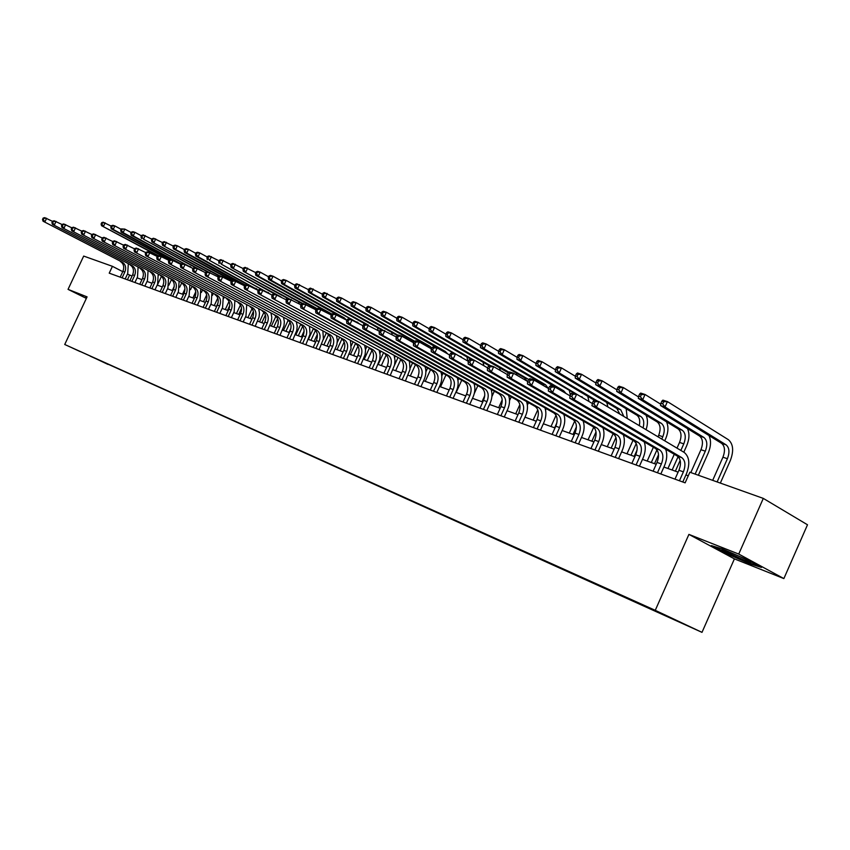 <?xml version="1.0" encoding="UTF-8"?>
<svg xmlns="http://www.w3.org/2000/svg" width="850" height="850" viewBox="0 0 850 850"><rect width="100%" height="100%" fill="white"/><g stroke="black" fill="none" stroke-linecap="round" stroke-linejoin="round"><path stroke-width="1.27" d="M644.173 605.412L654.883 610.343L644.173 605.412M783.87 578.584L738.735 554.062L688.914 534.395L734.411 558.875L783.87 578.584L807.5 524.779L763.3 498.397L689.86 472.217L685.132 482.842L109.225 273.158L112.434 266.326L83.683 256.073L68.043 289.361L86.36 298.392M734.411 558.875L701.994 632.357L64.728 344.494L655.254 610.332L701.994 632.357M80.049 351.539L72.186 347.905L80.07 351.496M107.918 364.023L657.666 611.713M108.024 364.438L90.344 356.108M657.719 612.128L90.228 356.161M738.735 554.062L763.3 498.397M688.914 534.395L655.254 610.332M64.728 344.494L87.072 296.873L68.043 289.361M132.058 276.069L127.447 274.082M122.761 271.66L112.434 266.326M688.266 475.798L685.918 474.959M678.098 472.154L663.903 467.054M656.211 464.291L642.483 459.361M634.897 456.641L621.616 451.871M614.136 449.183L601.29 444.571M593.916 441.926L581.485 437.463M574.207 434.849L562.179 430.525M555.008 427.954L543.352 423.767M536.276 421.228L524.981 417.169M518.001 414.662L507.057 410.731M500.172 408.255L489.568 404.451M482.768 402.007L472.494 398.321M465.779 395.909L455.823 392.328M449.193 389.948L439.524 386.484M432.99 384.136L423.608 380.768M417.148 378.452L408.053 375.179M401.668 372.884L392.849 369.718M386.538 367.455L377.974 364.374M371.737 362.142L363.428 359.157M357.266 356.947L349.191 354.046M343.103 351.858L335.261 349.042M329.248 346.885L321.629 344.144M315.679 342.008L308.284 339.352M302.409 337.237L295.216 334.656M289.404 332.573L282.413 330.066M276.664 327.994L269.875 325.561M264.18 323.521L257.582 321.151M251.951 319.122L245.533 316.816M239.966 314.819L233.729 312.577M228.225 310.601L222.158 308.422M216.697 306.467L210.8 304.342M205.403 302.409L199.665 300.348M194.321 298.435L188.742 296.427M183.451 294.525L178.022 292.581M172.794 290.7L167.503 288.798M162.318 286.939L157.176 285.09M152.044 283.252L147.039 281.456M141.961 279.629L137.094 277.876M127.415 279.788L129.572 275.177M86.721 297.606L85.361 297.659L86.456 298.191M747.872 560.054L722.479 548.994L711.344 545.594L725.029 552.957L749.774 563.752L761.483 567.439L747.872 560.054M122.113 277.854L124.844 272.032C126.448 267.697 125.598 264.403 122.304 262.172L43.063 221.212L122.304 262.172M120.19 277.153L122.91 271.341C124.514 267.006 123.664 263.734 120.371 261.492M128.297 263.957L127.713 273.519L125.162 278.97M43.169 218.057L42.5 219.481L43.244 219.736L43.924 218.301L43.169 218.057L44.742 217.643L52.509 221.351M43.924 218.301L46.612 218.269L44.922 221.839L43.244 219.736M42.5 219.481L43.063 221.212M161.5 276.239L157.335 285.154M158.493 275.272L158.791 274.635M158.546 255.754L101.554 225.707L158.089 255.914M101.745 222.636L101.086 224.028L101.862 224.273L102.51 222.881L101.745 222.636L103.19 222.232L111.265 226.143M165.909 258.081L166.196 258.942M102.51 222.881L105.124 222.838L103.488 226.323L101.862 224.273M101.086 224.028L101.554 225.707M131.856 281.403L134.608 275.527C136.223 271.15 135.384 267.835 132.069 265.582L52.456 224.368L132.069 265.582M129.901 280.691L132.643 274.826C134.257 270.449 133.407 267.144 130.103 264.892M138.093 267.357L137.488 277.015L134.916 282.519M52.583 221.191L51.903 222.626L52.668 222.881L53.348 221.436L52.583 221.191L54.156 220.766L62.082 224.559M53.348 221.436L56.057 221.404L54.357 225.006L52.668 222.881M51.903 222.626L52.456 224.368M141.78 285.016L144.553 279.087C146.189 274.667 145.339 271.331 142.024 269.057L62.029 227.587L142.024 269.057M139.782 284.293L142.556 278.364C144.181 273.955 143.342 270.619 140.016 268.356M148.059 270.81L147.443 280.585L144.851 286.131M62.178 224.379L61.487 225.834L62.263 226.089L62.943 224.634L62.178 224.379L63.739 223.954L71.846 227.843M62.943 224.634L65.684 224.602L63.963 228.236L62.263 226.089M61.487 225.834L62.029 227.587M151.884 288.692L154.679 282.71C156.336 278.248 155.486 274.879 152.15 272.606L71.793 230.871L152.15 272.606M149.855 287.959L152.639 281.977C154.286 277.525 153.446 274.168 150.11 271.883M158.206 274.327L157.59 284.219L154.976 289.818M71.942 227.63L71.251 229.107L72.048 229.362L72.739 227.896L71.942 227.63L73.514 227.194L81.802 231.179M72.739 227.896L75.491 227.853L73.769 231.529L72.048 229.362M71.251 229.107L71.793 230.871M171.509 279.533L168.852 285.239M162.265 286.918L163.306 284.707M180.933 264.446L170.754 259.473L169.192 260.004L168.438 261.619L169.384 261.928L170.138 260.323L111.254 228.82L113.22 229.458L111.584 227.386L112.243 225.972L111.456 225.728L110.797 227.131L111.584 227.386M169.841 259.781L113.22 229.458L114.867 225.941L121.146 229.319M111.456 225.728L112.901 225.314L114.867 225.941L112.243 225.972M110.797 227.131L111.254 228.82M181.677 282.944L179.69 287.204M172.295 290.519L174.239 286.365M179.775 263.829L121.136 232.008L123.133 232.645L121.486 230.552L122.145 229.139L121.348 228.884L120.689 230.297L121.486 230.552M181.241 263.957L123.133 232.645L124.801 229.096L131.208 232.549M121.348 228.884L124.801 229.096L122.145 229.139M120.689 230.297L121.136 232.008M192.015 286.45L190.517 289.68M182.506 294.185L184.96 288.915M188.891 266.273L131.197 235.238L133.238 235.896L131.569 233.782L132.239 232.347L131.431 232.093L130.762 233.527L131.569 233.782M192.259 268.079L133.238 235.896L134.916 232.316L141.472 235.854M131.431 232.093L132.876 231.667L134.916 232.316L132.239 232.347M130.762 233.527L131.197 235.238M162.18 292.442L164.996 286.397C166.664 281.902 165.824 278.502 162.477 276.207L81.738 234.207L162.477 276.207M160.108 291.688L162.924 285.653C164.581 281.169 163.742 277.769 160.395 275.485M168.544 277.918L167.917 287.916L165.282 293.569M81.908 230.945L81.207 232.433L82.014 232.698L82.716 231.221L81.908 230.945L83.481 230.509L91.949 234.579M82.716 231.221L85.499 231.179L83.757 234.887L82.014 232.698M81.207 232.433L81.738 234.207M202.534 290.031L201.429 292.411M192.897 297.925L195.766 291.773M201.896 270.746L143.533 239.201L195.67 267.75M141.695 235.365L141.026 236.81L141.854 237.076L142.524 235.631L141.695 235.365L143.151 234.929L151.927 239.222M142.524 235.631L145.222 235.588L143.533 239.201L141.854 237.076M141.026 236.81L141.451 238.542M731.478 552.914L728.45 551.692C722.883 549.514 720.885 548.994 722.447 550.131L744.377 560.299C750.741 562.785 752.548 563.168 749.796 561.457L740.01 556.633M758.901 566.036L749.551 563.104L725.56 552.638L713.968 546.391M172.667 296.257L175.514 290.158C177.193 285.621 176.354 282.189 172.996 279.884L91.885 237.617L172.996 279.884M170.553 295.492L173.389 289.404C175.068 284.867 174.229 281.446 170.871 279.14M179.074 281.573L178.436 291.688L175.78 297.394M92.066 234.334L91.364 235.833L92.183 236.109L92.894 234.6L92.066 234.334L93.638 233.877L102.308 238.053M92.894 234.6L95.699 234.558L93.936 238.308L92.183 236.109M91.364 235.833L91.885 237.617M183.356 300.156L186.224 293.994C187.924 289.404 187.085 285.951 183.717 283.624L102.234 241.102L183.717 283.624M181.199 299.37L184.067 293.218C185.757 288.639 184.917 285.196 181.549 282.869M189.816 285.292L189.157 295.524L186.479 301.293M102.436 237.777L101.724 239.296L102.552 239.572L103.264 238.064L102.436 237.777L104.008 237.32L112.859 241.591M103.264 238.064L106.101 238.011L104.327 241.804L102.552 239.572M101.724 239.296L102.234 241.102M194.246 304.119L197.136 297.893C198.857 293.271 198.018 289.786 194.639 287.449L112.784 244.641L194.639 287.449M192.047 303.322L194.937 297.107C196.648 292.496 195.819 289.011 192.44 286.673M200.749 289.085L200.09 299.434L197.381 305.256M112.997 241.294L112.285 242.824L113.135 243.111L113.858 241.581L112.997 241.294L114.569 240.826L123.632 245.204M113.858 241.581L116.716 241.538L114.92 245.363L113.135 243.111M112.285 242.824L112.784 244.641M205.349 308.157L208.271 301.877C210.003 297.203 209.164 293.696 205.774 291.337L123.547 248.264L205.774 291.337M203.107 307.349L206.029 301.07C207.751 296.416 206.922 292.899 203.532 290.551M211.905 292.953L211.225 303.429L208.494 309.304M123.781 244.885L123.059 246.436L123.93 246.723L124.652 245.183L123.781 244.885L125.354 244.407L134.629 248.901M124.652 245.183L127.543 245.129L125.726 248.997L123.93 246.723M123.059 246.436L123.547 248.264M216.665 312.279L219.619 305.936C221.361 301.219 220.532 297.67 217.133 295.301L134.534 251.951L217.133 295.301M214.391 311.451L217.324 305.118C219.077 300.411 218.238 296.873 214.837 294.504M223.274 296.884L222.583 307.498L219.831 313.438M134.789 248.551L134.056 250.113L134.948 250.41L135.681 248.848L134.789 248.551L136.361 248.062L145.839 252.663M135.681 248.848L138.582 248.795L136.754 252.705L134.948 250.41M134.056 250.113L134.534 251.951M213.254 293.664L212.489 295.332M203.49 301.718L206.699 294.833M208.473 272L151.906 241.899L207.156 271.734M152.161 238.701L151.481 240.157L152.331 240.433L153.011 238.967L152.161 238.701L153.616 238.255L162.584 242.643M217.6 275.113L218.131 276.909M153.011 238.967L155.731 238.924L154.02 242.579L152.331 240.433M151.481 240.157L151.906 241.899M224.177 297.373L223.699 298.403M214.274 305.596L217.781 298.053M216.463 306.382L218.046 302.951M219.98 275.942L162.562 245.331L219.47 276.133M162.839 242.101L162.148 243.578L163.009 243.854L163.699 242.377L162.839 242.101L164.284 241.644L173.442 246.139M228.523 278.715L228.958 280.096M163.699 242.377L166.441 242.335L164.709 246.022L163.009 243.854M162.148 243.578L162.562 245.331M225.271 309.538L229.032 301.41M227.492 310.346L229.798 305.373M232.039 280.638L173.421 248.816L175.621 249.528L173.899 247.339L174.59 245.852L173.708 245.565L173.018 247.053L173.899 247.339M232.571 280.436L175.621 249.528L177.352 245.799L184.524 249.709M173.708 245.565L175.153 245.108L177.352 245.799L174.59 245.852M239.647 282.37L239.966 283.326M173.018 247.053L173.421 248.816M236.459 313.565L240.476 304.916M238.733 314.373L241.538 308.327M244.747 285.738L184.492 252.386L186.734 253.109L185.002 250.899L185.704 249.39L184.801 249.103L184.099 250.612L185.002 250.899M245.448 285.047L186.734 253.109L188.488 249.347L195.819 253.353M184.801 249.103L186.246 248.625L188.488 249.347L185.704 249.39M184.099 250.612L184.492 252.386M247.881 317.666L252.099 308.55M250.187 318.495L253.396 311.557M255.935 289.181L195.787 256.02L198.071 256.753L196.318 254.522L197.03 253.002L196.116 252.705L195.404 254.224L196.318 254.522M258.442 290.158L198.071 256.753L199.846 252.949L207.347 257.061M196.116 252.705L197.551 252.227L199.846 252.949L197.03 253.002M195.404 254.224L195.787 256.02M228.214 316.487L231.189 310.08C232.953 305.309 232.124 301.739 228.714 299.349L145.743 255.722L228.714 299.349M225.887 315.637L228.852 309.241C230.616 304.491 229.787 300.921 226.376 298.531M234.866 300.9L234.164 311.642L231.381 317.645M146.019 252.291L145.286 253.863L146.189 254.171L146.923 252.588L146.019 252.291L147.592 251.791L157.292 256.509M146.923 252.588L149.866 252.546L148.017 256.488L146.189 254.171M145.286 253.863L145.743 255.722M259.516 321.842L263.914 312.311M261.864 322.681L265.423 314.989M270.162 294.026L209.642 260.472L262.714 289.999M207.655 256.392L206.943 257.922L207.878 258.219L208.59 256.689L207.655 256.392L209.089 255.893L219.098 260.854M208.59 256.689L211.427 256.636L209.642 260.472L207.878 258.219M206.943 257.922L207.304 259.717M239.987 320.769L242.983 314.298C244.768 309.485 243.95 305.883 240.518 303.482L157.197 259.569L240.518 303.482M237.617 319.908L240.603 313.448C242.388 308.646 241.559 305.044 238.138 302.642M246.691 305.001L245.979 315.871L243.174 321.927M157.484 256.105L156.74 257.699L157.664 258.007L158.408 256.413L157.484 256.105L159.056 255.595L168.991 260.44M158.408 256.413L161.373 256.36L159.513 260.355L157.664 258.007M156.74 257.699L157.197 259.569M271.373 326.103L275.942 316.221M273.774 326.963L277.642 318.601M280.999 296.947L221.446 264.265L274.656 293.962M219.428 260.142L218.705 261.694L219.661 261.991L220.384 260.44L219.428 260.142L220.862 259.632L231.094 264.722M286.312 297.723L286.801 299.274M220.384 260.44L223.242 260.387L221.446 264.265L219.661 261.991M218.705 261.694L219.066 263.5M251.993 325.146L255.021 318.601C256.827 313.746 256.009 310.101 252.567 307.689L168.884 263.5L252.567 307.689M249.581 324.264L252.599 317.741C254.394 312.885 253.576 309.251 250.144 306.839M258.751 309.177L259.473 312.981L259.101 317.05L255.191 326.304M170.138 260.323L173.134 260.259L171.254 264.297L169.384 261.928M168.438 261.619L168.884 263.5M290.934 328.27L289.021 332.435M283.475 330.448L288.171 320.269M285.919 331.319L290.052 322.373M289.308 298.828L231.062 267.357L288.033 298.669M231.444 263.967L230.722 265.54L231.689 265.848L232.422 264.276L231.444 263.967L232.868 263.447L243.344 268.664M298.562 301.739L299.158 303.822M232.422 264.276L235.301 264.223L233.484 268.143L231.689 265.848M230.722 265.54L231.062 267.357M264.254 329.609L267.304 323C269.131 318.091 268.313 314.415 264.871 311.982L180.816 267.506L264.871 311.982M261.779 328.706L264.828 322.108C266.645 317.209 265.837 313.544 262.384 311.121M271.054 313.438L271.788 317.294L271.405 321.406L267.463 330.777M181.146 263.978L180.391 265.614L181.358 265.933L182.123 264.308L181.146 263.978L182.718 263.447L193.131 268.547M182.123 264.308L185.141 264.254L183.239 268.324L181.358 265.933M180.391 265.614L180.816 267.506M304.109 331.054L301.421 336.887M295.811 334.879L300.613 324.466M298.308 335.771L302.674 326.294M302.717 303.482L243.302 271.299L302.164 303.726M243.706 267.877L242.972 269.461L243.971 269.779L244.704 268.196L243.706 267.877L245.129 267.346L255.85 272.701M311.047 305.851L311.546 307.445M244.704 268.196L247.616 268.143L245.778 272.096L243.971 269.779M242.972 269.461L243.302 271.299M276.76 334.156L279.841 327.484C281.679 322.522 280.872 318.824 277.419 316.37L193.014 271.607L277.419 316.37M274.242 333.243L277.312 326.581C279.151 321.629 278.343 317.932 274.89 315.488M283.624 317.783L284.357 321.683L283.964 325.848L279.979 335.336M193.364 268.048L192.599 269.694L193.587 270.024L194.352 268.377L193.364 268.048L194.926 267.495L205.604 272.744M194.352 268.377L197.402 268.324L195.479 272.436L193.587 270.024M192.599 269.694L193.014 271.607M317.305 334.401L314.064 341.434M308.401 339.394L313.289 328.769M310.951 340.308L315.52 330.374M316.455 309.007L255.797 275.326L258.336 276.133L256.498 273.796L257.242 272.191L256.233 271.873L255.489 273.466L256.498 273.796M317.188 308.678L258.336 276.133L260.185 272.138L268.611 276.813M256.233 271.873L257.646 271.331L260.185 272.138L257.242 272.191M323.786 310.027L324.147 311.1M255.489 273.466L255.797 275.326M289.531 338.81L292.644 332.063C294.504 327.048 293.696 323.308 290.233 320.843L205.477 275.793L290.233 320.843M286.949 337.875L290.062 331.139C291.911 326.134 291.114 322.405 287.651 319.94M296.438 322.214L297.192 326.166L296.788 330.395L292.761 339.989M205.849 272.202L205.073 273.87L206.083 274.21L206.858 272.542L205.849 272.202L207.411 271.639L218.344 277.026M206.858 272.542L209.929 272.478L207.995 276.643L206.083 274.21M205.073 273.87L205.477 275.793M330.661 338.056L326.974 346.067M323.297 339.554L326.23 333.168M323.85 344.941L328.599 334.613M330.469 314.596L328.387 312.577L268.568 279.427L271.15 280.256L269.301 277.886L270.056 276.271L269.014 275.942L268.271 277.557L269.301 277.886M331.882 314.054L271.15 280.256L273.02 276.218L281.658 281.021M269.014 275.942L270.428 275.389L273.02 276.218L270.056 276.271M268.271 277.557L268.568 279.427M302.568 343.559L305.703 336.738C307.583 331.67 306.786 327.898 303.312 325.422L218.206 280.075L303.312 325.422M299.933 342.603L303.067 335.793C304.948 330.735 304.151 326.974 300.677 324.498M309.527 326.74L310.059 334.167L305.809 344.739M218.609 276.452L217.823 278.131L218.854 278.481L219.64 276.792L218.609 276.452L220.161 275.878L231.359 281.403M219.64 276.792L222.742 276.728L220.788 280.946L218.854 278.481M217.823 278.131L218.206 280.075M315.881 348.404L319.047 341.509C320.949 336.388 320.152 332.584 316.668 330.087L231.221 284.453L316.668 330.087M313.193 347.427L316.359 340.542C318.251 335.442 317.464 331.638 313.979 329.141M322.894 331.362L323.425 338.884L319.132 349.584M231.646 280.787L230.86 282.498L231.912 282.848L232.698 281.148L231.646 280.787L233.197 280.203L244.683 285.887M232.698 281.148L235.833 281.074L233.856 285.334L231.912 282.848M230.86 282.498L231.221 284.453M329.481 353.356L332.679 346.386C334.603 341.211 333.816 337.365 330.321 334.858L244.534 288.926L330.321 334.858M326.729 352.357L329.928 345.397C331.84 340.244 331.054 336.409 327.569 333.891M336.547 336.079L337.322 340.181L336.897 344.59L332.743 354.546M244.981 285.228L244.184 286.949L245.257 287.311L246.064 285.589L244.981 285.228L246.521 284.623L258.294 290.466M246.064 285.589L249.231 285.526L247.233 289.829L245.257 287.311M244.184 286.949L244.534 288.926M343.368 358.413L346.598 351.369C348.543 346.141 347.767 342.263 344.261 339.724L258.145 293.494L344.261 339.724M340.563 357.393L343.793 350.359C345.727 345.142 344.951 341.275 341.456 338.746M350.498 340.903L351.039 348.627L346.641 359.603M258.623 289.776L257.816 291.507L258.921 291.879L259.728 290.137L258.623 289.776L260.153 289.149L272.234 295.152M259.728 290.137L262.926 290.073L260.908 294.429L258.921 291.879M257.816 291.507L258.145 293.494M357.563 363.577L360.836 356.458C362.791 351.178 362.026 347.257 358.519 344.707L272.074 298.18L358.519 344.707M354.705 362.536L357.956 355.428C359.922 350.158 359.146 346.248 355.64 343.697M364.756 345.822L365.543 350.03L365.107 354.567L360.846 364.777M272.574 294.419L271.756 296.172L272.892 296.554L273.7 294.791L272.574 294.419L274.104 293.781L286.482 299.954M273.7 294.791L276.93 294.716L274.901 299.126L272.892 296.554M271.756 296.172L272.074 298.18M372.077 368.868L375.381 361.664C377.358 356.32 376.592 352.368 373.086 349.796L286.322 302.972L373.086 349.796M369.155 367.795L372.438 360.612C374.425 355.279 373.66 351.337 370.143 348.766M379.323 350.859L380.12 355.109L379.674 359.731L375.371 370.058M286.854 299.168L286.025 300.953L287.183 301.336L288.012 299.551L286.854 299.168L288.373 298.52L301.081 304.874M288.012 299.551L291.274 299.476L289.212 303.939L287.183 301.336M286.025 300.953L286.322 302.972M386.92 374.266L390.246 366.977C392.254 361.579 391.499 357.584 387.983 355.002L300.911 307.87L387.983 355.002M383.924 373.171L387.249 365.904C389.247 360.517 388.493 356.533 384.976 353.951M394.219 355.991L395.027 360.304L394.581 364.99L390.224 375.466M301.463 304.034L300.634 305.841L301.814 306.234L302.653 304.428L301.463 304.034L302.983 303.365L316.019 309.91M302.653 304.428L305.947 304.353L303.864 308.869L301.814 306.234M300.634 305.841L300.911 307.87M402.092 379.791L405.45 372.417C407.49 366.956 406.736 362.929 403.208 360.326L318.867 313.905L315.839 312.885L403.208 360.326M399.033 378.675L402.39 371.322C404.409 365.872 403.665 361.845 400.138 359.252M409.445 361.25L410.008 369.421L405.397 381.002M316.434 309.017L315.594 310.845L316.806 311.249L317.645 309.421L316.434 309.017L317.942 308.327L331.319 315.063M317.645 309.421L320.971 309.336L318.867 313.905L316.806 311.249M315.594 310.845L315.839 312.885M417.616 385.443L421.016 377.984C423.066 372.459 422.333 368.39 418.795 365.766L334.241 319.069L331.139 318.027L415.65 364.671L418.795 365.766M414.481 384.306L417.871 376.858C419.921 371.354 419.178 367.285 415.65 364.671M425.032 366.616C426.392 370.738 426.084 375.084 424.108 379.674L420.931 386.654M331.755 314.118L330.905 315.966L332.148 316.381L332.998 314.532L331.755 314.118L333.253 313.416L346.991 320.354M332.998 314.532L336.366 314.447L334.241 319.069L332.148 316.381M330.905 315.966L331.139 318.027M433.5 391.223L436.932 383.679C439.004 378.091 438.281 373.979 434.743 371.344L349.987 324.36L346.8 323.297L431.524 370.217L434.743 371.344M430.291 390.054L433.712 382.532C435.784 376.954 435.062 372.853 431.524 370.217M440.969 372.109C442.361 376.284 442.043 380.704 440.034 385.379L436.826 392.434M347.459 319.345L346.598 321.215L347.873 321.64L348.734 319.77L347.459 319.345L348.946 318.623L363.056 325.773M348.734 319.77L352.134 319.685L349.987 324.36L347.873 321.64M346.598 321.215L346.8 323.297M449.746 397.141L453.22 389.513C455.324 383.849 454.601 379.695 451.063 377.049L366.116 329.789L362.854 328.695L447.769 375.891L451.063 377.049M446.473 395.951L449.926 388.333C452.03 382.691 451.308 378.547 447.769 375.891M457.279 377.729C458.692 381.958 458.373 386.453 456.322 391.212L453.082 398.353M363.545 324.7L362.684 326.591L363.981 327.027L364.852 325.136L363.545 324.7L365.022 323.956L379.525 331.33M364.852 325.136L368.294 325.04L366.116 329.789L363.981 327.027M362.684 326.591L362.854 328.695M466.395 403.197L469.891 395.473C472.026 389.757 471.325 385.56 467.776 382.882L382.659 335.346L379.312 334.22L464.408 381.703L467.776 382.882M463.027 401.976L466.533 394.272C468.658 388.556 467.946 384.37 464.408 381.703M473.981 383.478C475.416 387.759 475.097 392.328 473.004 397.194L469.731 404.419M380.046 330.193L379.164 332.106L380.502 332.552L381.384 330.629L380.046 330.193L381.512 329.428L396.397 337.036M381.384 330.629L384.859 330.544L382.659 335.346L380.502 332.552M379.164 332.106L379.312 334.22M483.427 409.402L486.976 401.582C489.132 395.792 488.431 391.553 484.893 388.864L399.617 341.041L396.185 339.894L481.44 387.653L484.893 388.864M479.995 408.149L483.522 400.35C485.679 394.57 484.978 390.341 481.44 387.653M491.087 389.364C492.543 393.699 492.214 398.353 490.089 403.304L486.774 410.624M396.961 335.814L396.068 337.758L397.439 338.226L398.331 336.271L396.961 335.814L398.406 335.038L401.837 336.186L413.716 342.879M398.331 336.271L401.837 336.186L399.617 341.041L397.439 338.226M396.068 337.758L396.185 339.894M500.884 415.756L504.464 407.841C506.653 401.986 505.973 397.694 502.424 394.995L417.01 346.885L413.493 345.706L498.886 393.752L502.424 394.995M497.356 414.481L500.937 406.576C503.115 400.733 502.424 396.461 498.886 393.752M508.598 395.388C510.085 399.787 509.745 404.515 507.588 409.572L504.241 416.978M414.301 341.594L413.408 343.559L414.811 344.027L415.714 342.061L414.301 341.594L415.735 340.797L419.263 341.966L431.481 348.893M415.714 342.061L419.263 341.966L417.01 346.885L414.811 344.027M413.408 343.559L413.493 345.706M518.766 422.269L522.389 414.258C524.599 408.319 523.929 403.994 520.391 401.274L434.86 352.888L431.258 351.677L516.758 399.999L520.391 401.274M515.164 420.952L518.766 412.962C520.976 407.044 520.306 402.719 516.758 399.999M526.543 401.551C528.062 406.013 527.712 410.826 525.513 415.99L522.123 423.491M432.108 347.522L431.194 349.509L432.639 349.998L433.543 348.001L432.108 347.522L433.521 346.694L437.134 347.894L449.714 355.056M433.543 348.001L437.134 347.894L434.86 352.888L432.639 349.998M431.194 349.509L431.258 351.677M537.104 428.942L540.759 420.824C543.001 414.821 542.342 410.444 538.804 407.703L453.178 359.051L449.48 357.797L535.086 406.406L538.804 407.703M533.396 427.592L537.051 419.496C539.283 413.504 538.624 409.147 535.086 406.406M544.935 407.873C546.476 412.388 546.125 417.286 543.883 422.578L540.462 430.174M450.373 353.6L449.448 355.619L450.936 356.118L451.86 354.089L450.373 353.6L451.775 352.761L455.483 353.983L468.424 361.399M451.86 354.089L455.483 353.983L453.178 359.051L450.936 356.118M449.448 355.619L449.48 357.797M555.889 435.784L559.597 427.561C561.861 421.483 561.223 417.063 557.685 414.301L471.994 365.373L468.191 364.087L553.871 412.973L557.685 414.301M552.096 434.403L555.794 426.201C558.046 420.134 557.409 415.724 553.871 412.973M563.794 414.343C565.367 418.922 565.006 423.916 562.711 429.324L559.258 437.017M469.126 359.848L468.201 361.888L469.721 362.397L470.656 360.347L469.126 359.848L470.517 358.976L474.321 360.241L487.645 367.901M470.656 360.347L474.321 360.241L471.994 365.373L469.721 362.397M468.201 361.888L468.191 364.087M575.163 442.808L578.914 434.478C581.209 428.315 580.593 423.842 577.054 421.069L491.321 371.864L487.411 370.547L573.144 419.698L577.054 421.069M571.274 441.384L575.004 433.075C577.299 426.934 576.672 422.471 573.144 419.698M583.132 420.973C584.736 425.616 584.375 430.706 582.027 436.241L578.531 444.029M488.399 366.254L487.454 368.337L489.016 368.858L489.961 366.775L488.399 366.254L489.759 365.362L493.669 366.669L507.397 374.595M489.961 366.775L493.669 366.669L491.321 371.864L489.016 368.858M487.454 368.337L487.411 370.547M344.207 341.944L340.149 350.795M337.259 342.391L339.437 337.652M337.014 349.669L341.902 339.022M343.081 318.176L281.605 283.624L284.24 284.474L282.381 282.083L283.135 280.447L282.083 280.107L281.329 281.743L282.381 282.083M346.46 320.057L344.282 317.858L284.24 284.474L286.131 280.383L294.971 285.324M282.083 280.107L283.486 279.544L286.131 280.383L283.135 280.447M281.329 281.743L281.605 283.624M357.978 346.067L353.589 355.619M351.294 345.769L352.92 342.221M350.444 354.493L355.449 343.591M359.454 323.765L297.617 288.777L294.918 287.906L351.571 319.494M295.418 284.357L294.663 286.014L295.736 286.354L296.501 284.707L295.418 284.357L296.82 283.783L308.582 289.723M363.598 323.096L364.044 324.445M296.501 284.707L299.529 284.644L297.617 288.777L295.736 286.354M294.663 286.014L294.918 287.906M371.981 350.381L367.328 360.559M365.511 349.456L366.69 346.885M364.172 359.422L369.261 348.288M368.124 324.987L311.281 293.165L308.529 292.283L365.33 324.062M309.06 288.703L308.284 290.371L309.389 290.732L310.165 289.053L309.06 288.703L310.452 288.108L322.501 294.217M377.432 327.622L378.207 330.597M310.165 289.053L313.214 288.989L311.281 293.165L309.389 290.732M308.284 290.371L308.529 292.283M386.229 354.896L381.342 365.585M379.961 353.377L380.757 351.634M378.186 364.448L383.382 353.079M382.245 329.672L325.252 297.659L322.437 296.756L381.055 329.662M322.989 293.144L322.214 294.833L323.34 295.194L324.116 293.505L322.989 293.144L324.381 292.538L336.717 298.817M391.553 332.254L392.254 334.698M324.116 293.505L327.197 293.441L325.252 297.659L323.34 295.194M322.214 294.833L322.437 296.756M400.733 359.635L395.664 370.728M394.655 357.499L395.123 356.49M394.549 365.086L397.811 357.967M397.428 335.569L336.653 301.336L339.533 302.26L337.609 299.763L338.396 298.053L337.237 297.691L336.451 299.391L337.609 299.763M398.044 335.24L339.533 302.26L341.498 297.989L351.263 303.514M337.237 297.691L338.619 297.064L341.498 297.989L338.396 298.053M405.971 336.983L406.566 338.842M336.451 299.391L336.653 301.336M415.501 364.586L410.306 375.987M410.189 368.124L412.547 362.961M413.971 342.316L411.984 340.382L351.199 306.011L354.142 306.956L352.197 304.438L352.984 302.706L351.804 302.334L351.018 304.056L352.197 304.438M414.832 341.296L354.142 306.956L356.129 302.632L366.138 308.327M351.804 302.334L353.175 301.697L356.129 302.632L352.984 302.706M420.707 341.806L421.132 343.028M351.018 304.056L351.199 306.011M430.567 369.686L425.255 381.363M425.871 371.854L427.614 368.05M429.123 347.554L426.987 345.366L366.063 310.792L369.081 311.759L367.115 309.209L367.922 307.466L366.711 307.084L365.914 308.826L367.115 309.209M431.853 348.075L430.036 346.375L369.081 311.759L371.089 307.392L381.353 313.257M366.711 307.084L368.071 306.425L371.089 307.392L367.922 307.466M435.774 346.736L436.071 347.544M365.914 308.826L366.063 310.792M445.974 374.903L440.544 386.846M441.777 375.966L443.009 373.246M443.774 351.677L381.278 315.69L384.37 316.678L382.383 314.107L383.191 312.332L381.958 311.939L381.151 313.703L382.383 314.107M447.674 353.897L445.442 351.507L384.37 316.678L386.399 312.258L396.929 318.293M381.958 311.939L383.308 311.27L386.399 312.258L383.191 312.332M451.169 351.762L451.562 352.877M381.151 313.703L381.278 315.69M461.731 380.216L456.174 392.456M457.959 380.343L458.766 378.558M462.814 358.179L400.01 321.714L396.854 320.694L454.442 353.642M397.566 316.912L396.748 318.697L398.002 319.101L398.831 317.316L397.566 316.912L398.894 316.232L402.061 317.231L412.866 323.457M466.905 356.904L467.882 361.08M398.831 317.316L402.061 317.231L400.01 321.714L398.002 319.101M396.748 318.697L396.854 320.694M477.849 385.645L474.279 393.529M465.726 395.888L467.001 393.072M474.438 384.965L474.884 383.987M473.737 360.049L416.022 326.868L412.792 325.826L470.507 358.976M413.536 322.001L412.707 323.818L414.003 324.233L414.832 322.416L413.536 322.001L414.853 321.3L418.094 322.331L429.186 328.748M483.002 362.164L483.937 365.766M414.832 322.416L418.094 322.331L416.022 326.868L414.003 324.233M412.707 323.818L412.792 325.826M494.339 391.202L491.895 396.599M482.003 401.731L484.744 395.675M490.216 365.521L432.427 332.138L429.112 331.075L489.186 365.734M429.888 327.218L429.059 329.046L430.376 329.471L431.216 327.632L429.888 327.218L431.205 326.496L434.52 327.547L445.91 334.167M499.46 367.54L500.321 370.504M431.216 327.632L434.52 327.547L432.427 332.138L430.376 329.471M429.059 329.046L429.112 331.075M511.222 396.865L509.522 400.626M498.652 407.713L502.191 399.893M508.247 372.81L445.825 336.451L449.225 337.546L447.153 334.847L448.003 332.987L446.643 332.552L445.793 334.411L447.153 334.847M509.054 372.257L449.225 337.546L451.339 332.902L463.027 339.724M446.643 332.552L447.939 331.819L451.339 332.902L448.003 332.987M516.311 373.033L517.034 375.286M445.793 334.411L445.825 336.451M528.498 402.666L527.383 405.142M515.695 413.833L519.839 404.664M527.032 381.098L524.45 377.783L462.953 341.955L466.427 343.081L464.344 340.351L465.194 338.47L463.803 338.024L462.953 339.904L464.344 340.351M528.711 379.493L466.427 343.081L468.562 338.374L480.579 345.429M463.803 338.024L465.088 337.269L468.562 338.374L465.194 338.47M533.545 378.654L534.066 380.088M462.953 339.904L462.953 341.955M546.189 408.584L545.551 409.998M533.141 420.102L537.784 409.806M544.223 386.027L542.056 383.626L480.505 347.608L484.064 348.744L481.961 345.993L482.821 344.08L481.397 343.634L480.537 345.536L481.961 345.993M548.271 388.397L545.626 384.816L484.064 348.744L486.221 343.984L498.567 351.273M481.397 343.634L482.662 342.858L486.221 343.984L482.821 344.08M551.193 384.402L551.756 385.942M480.537 345.536L480.505 347.608M551.002 426.519L556.059 415.289M554.636 427.816L556.867 422.843M561.446 390.809L498.493 353.388L502.148 354.567L500.013 351.772L500.894 349.839L499.428 349.382L498.557 351.305L500.013 351.772M566.015 393.497L563.731 390.841L502.148 354.567L504.326 349.743L517.034 357.276M499.428 349.382L500.671 348.585L504.326 349.743L500.894 349.839M569.266 390.277L570.414 395.027M498.557 351.305L498.493 353.388M569.309 433.086L574.706 421.079M573.028 434.424L576.396 426.902M583.876 398.491L520.689 360.527L516.938 359.327L574.951 393.646M517.926 355.268L517.034 357.223L518.543 357.701L519.424 355.746L517.926 355.268L519.148 354.45L522.899 355.651L535.989 363.449M587.775 396.291L588.986 401.508M519.424 355.746L522.899 355.651L520.689 360.527L518.543 357.701M517.034 357.223L516.938 359.327M588.062 439.822L593.725 427.199M591.866 441.182L596.02 431.938M597.72 401.2L539.707 366.647L535.861 365.415L594.278 400.169M536.892 361.314L535.999 363.29L537.54 363.789L538.433 361.803L536.892 361.314L538.092 360.474L541.939 361.696L555.433 369.793M606.741 402.454L607.92 406.969M538.433 361.803L541.939 361.696L539.707 366.647L537.54 363.789M535.999 363.29L535.861 365.415M607.282 446.717L613.126 433.659M611.182 448.12L615.942 437.495M619.831 414.078L616.856 408.51L555.284 371.663L559.226 372.927L557.037 370.026L557.94 368.029L556.357 367.519L555.454 369.527L557.037 370.026M623.826 416.457L620.787 409.817L559.226 372.927L561.489 367.912L575.386 376.306M556.357 367.519L557.536 366.658L561.489 367.912L557.94 368.029M626.174 408.754L627.247 418.487M555.454 369.527L555.284 371.663M594.936 450.001L598.719 441.564C601.056 435.328 600.451 430.812 596.923 428.007L511.169 378.537L507.152 377.188L592.907 426.604L596.923 428.007M590.941 448.545L594.724 440.13C597.04 433.904 596.434 429.399 592.907 426.604M602.958 427.763C604.605 432.48 604.233 437.665 601.843 443.339L598.304 451.233M508.194 372.842L507.237 374.956L508.842 375.487L509.798 373.384L508.194 372.842L509.533 371.928L513.559 373.267L527.701 381.48M509.798 373.384L513.559 373.267L511.169 378.537L508.842 375.487M507.237 374.956L507.152 377.188M637.075 450.011L634.217 456.397M626.992 453.804L632.995 440.374M630.987 455.239L636.246 443.477M639.285 425.659C640.337 420.665 639.487 417.148 636.735 415.119L575.216 378.069L579.264 379.376L577.044 376.444L577.957 374.404L576.343 373.894L575.429 375.923L577.044 376.444M643.067 427.911C644.481 422.524 643.716 418.71 640.773 416.457L579.264 379.376L581.549 374.287L595.871 382.989M576.343 373.894L577.501 373.001L581.549 374.287L577.957 374.404M646.096 415.214C647.912 419.348 647.902 424.171 646.064 429.696M575.429 375.923L575.216 378.069M615.23 457.396L619.055 448.832C621.414 442.521 620.84 437.952 617.312 435.136L531.579 385.39L527.457 384.009L613.19 433.691L617.312 435.136M611.129 455.897L614.954 447.366C617.302 441.065 616.718 436.507 613.19 433.691M623.316 434.733C624.994 439.514 624.622 444.805 622.179 450.617L618.598 458.618M528.541 379.621L527.574 381.756L529.231 382.309L530.198 380.173L528.541 379.621L529.858 378.675L533.991 380.046L548.569 388.567M530.198 380.173L533.991 380.046L531.579 385.39L529.231 382.309M527.574 381.756L527.457 384.009M666.528 421.823C668.621 426.636 668.366 432.193 665.773 438.483L664.732 440.821M658.527 454.729L654.532 463.686M647.201 461.061L653.363 447.249M658.017 436.815L658.686 435.317C660.981 429.154 660.471 424.681 657.135 421.897L595.68 384.657L599.834 385.996L597.593 383.021L598.517 380.959L596.859 380.428L595.935 382.489L597.593 383.021M651.302 462.527L656.954 449.862M661.768 439.057L662.809 436.719C665.125 430.546 664.615 426.062 661.279 423.279L599.834 385.996L602.151 380.842L616.909 389.863M596.859 380.428L597.986 379.514L602.151 380.842L598.517 380.959M595.935 382.489L595.68 384.657M636.066 464.971L639.933 456.301C642.324 449.905 641.761 445.283 638.254 442.446L552.564 392.445L548.324 391.021L634.015 440.969L638.254 442.446M631.858 463.441L635.715 454.793C638.095 448.407 637.532 443.806 634.015 440.969M644.204 441.873C645.936 446.717 645.543 452.126 643.046 458.097L639.423 466.204M549.461 386.58L548.484 388.748L550.184 389.321L551.161 387.154L549.461 386.58L550.758 385.613L555.008 387.026L570.042 395.866M551.161 387.154L555.008 387.026L552.564 392.445L550.184 389.321M548.484 388.748L548.324 391.021M687.48 428.591C689.648 433.457 689.403 439.142 686.736 445.634L683.814 452.189M680.17 460.381L675.378 471.176M667.941 468.499L674.263 454.283M677.004 448.131L679.543 442.425C681.881 436.178 681.381 431.662 678.066 428.857L616.707 391.414L620.978 392.796L618.704 389.778L619.639 387.696L617.929 387.143L616.994 389.236L618.704 389.778M672.148 470.018L678.098 456.641M680.861 450.436L683.782 443.859C686.131 437.601 685.631 433.075 682.316 430.27L620.978 392.796L623.316 387.568L638.52 396.929M617.929 387.143L619.034 386.208L623.316 387.568L619.639 387.696M616.994 389.236L616.707 391.414M657.454 472.77L661.374 463.973C663.797 457.481 663.255 452.816 659.749 449.969L574.154 399.702L569.787 398.236L655.403 448.449L659.749 449.969M653.129 471.187L657.039 462.421C659.451 455.951 658.909 451.297 655.403 448.449M665.646 449.204C667.431 454.112 667.037 459.638 664.477 465.768L660.822 473.992M570.987 393.752L569.999 395.951L571.753 396.536L572.741 394.326L570.987 393.752L572.252 392.743L576.629 394.198L592.131 403.378L593.938 403.952L594.936 401.721L593.141 401.126L591.876 405.663L596.371 407.171L593.938 403.952M572.741 394.326L576.629 394.198L574.154 399.702L571.753 396.536M569.999 395.951L569.787 398.236M708.974 435.519C711.237 440.449 710.993 446.271 708.252 452.976L698.36 475.246M690.816 472.558L700.963 449.714C703.322 443.392 702.854 438.812 699.539 436.007L638.308 398.363L642.696 399.776L640.401 396.727L641.346 394.612L639.593 394.049L638.648 396.164L640.401 396.727M695.141 474.098L705.309 451.191C707.678 444.848 707.211 440.268 703.906 437.453L642.696 399.776L645.065 394.485L660.737 404.207M639.593 394.049L640.666 393.082L645.065 394.485L641.346 394.612M638.648 396.164L638.308 398.363M679.437 480.771L683.389 471.856C685.854 465.279 685.334 460.551 681.849 457.683L596.371 407.171L598.878 401.582L684.186 452.413C689.403 456.737 690.179 463.813 686.492 473.652L682.794 481.993M674.985 479.145L678.938 470.263C681.392 463.696 680.871 458.989 677.376 456.121L591.876 405.663M593.141 401.126L594.373 400.084L598.878 401.582L594.936 401.721M661.852 401.147L660.896 403.293L662.702 403.867L663.659 401.721L661.852 401.147L662.894 400.148L667.42 401.593L728.354 439.684C733.274 443.955 733.943 450.893 730.341 460.509L720.343 483.087M712.683 480.356L722.946 457.194C725.337 450.787 724.891 446.165 721.597 443.339L660.503 405.503L665.019 406.959L662.702 403.867M717.124 481.939L727.409 458.724C729.81 452.296 729.364 447.663 726.07 444.826L665.019 406.959L667.42 401.593L663.659 401.721M660.896 403.293L660.503 405.503M122.91 271.341L124.844 272.032M132.643 274.826L134.608 275.527M142.556 278.364L144.553 279.087M152.639 281.977L154.679 282.71M168.194 259.303L169.734 259.824M178.288 262.661L180.338 263.341M188.572 266.082L190.655 266.773M162.924 285.653L164.996 286.397M173.389 289.404L175.514 290.158M184.067 293.218L186.224 293.994M194.937 297.107L197.136 297.893M206.029 301.07L208.271 301.877M217.324 305.118L219.619 305.936M231.657 280.415L232.188 280.585M242.941 284.166L245.225 284.92M254.447 287.991L256.774 288.766M228.852 309.241L231.189 310.08M266.379 291.954L268.547 292.676M240.603 313.448L242.983 314.298M252.599 317.741L255.021 318.601M264.828 322.108L267.304 323M277.312 326.581L279.841 327.484M315.435 308.274L316.954 308.773M290.062 331.139L292.644 332.063M328.387 312.577L331.011 313.448M303.067 335.793L305.703 336.738M316.359 340.542L319.047 341.509M329.928 345.397L332.679 346.386M343.793 350.359L346.598 351.369M357.956 355.428L360.836 356.458M372.438 360.612L375.381 361.664M387.249 365.904L390.246 366.977M402.39 371.322L405.45 372.417M417.871 376.858L421.016 377.984M433.712 382.532L436.932 383.679M449.926 388.333L453.22 389.513M466.533 394.272L469.891 395.473M483.522 400.35L486.976 401.582M500.937 406.576L504.464 407.841M518.766 412.962L522.389 414.258M537.051 419.496L540.759 420.824M555.794 426.201L559.597 427.561M575.004 433.075L578.914 434.478M341.604 316.976L344.282 317.858M355.651 321.651L357.818 322.362M411.984 340.382L414.8 341.317M426.987 345.366L430.036 346.375M442.329 350.466L445.442 351.507M459.053 356.033L461.199 356.745M507.259 372.066L508.661 372.523M524.45 377.783L527.935 378.941M542.056 383.626L545.626 384.816M560.076 389.629L563.731 390.841M580.21 396.323L582.282 397.014M616.856 408.51L620.787 409.817M594.724 440.13L598.719 441.564M636.735 415.119L640.773 416.457M614.954 447.366L619.055 448.832M658.686 435.317L662.809 436.719M657.135 421.897L661.279 423.279M635.715 454.793L639.933 456.301M679.543 442.425L683.782 443.859M678.066 428.857L682.316 430.27M657.039 462.421L661.374 463.973M700.963 449.714L705.309 451.191M699.539 436.007L703.906 437.453M678.938 470.263L683.389 471.856M677.376 456.121L681.849 457.683M722.946 457.194L727.409 458.724M721.597 443.339L726.07 444.826M723.775 549.961L722.447 550.131"/></g></svg>
